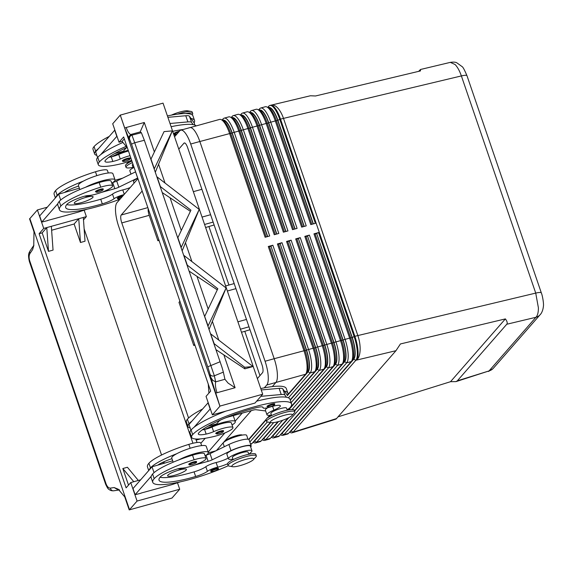 <?xml version="1.0" encoding="UTF-8"?>
<svg xmlns="http://www.w3.org/2000/svg" width="572" height="572" viewBox="0 0 572 572"><rect width="100%" height="100%" fill="white"/><g stroke="black" fill="none" stroke-linecap="round" stroke-linejoin="round"><path stroke-width="0.86" d="M176.877 134.127L174.653 134.492L173.631 133.891A4.14 0.765 -18.9 0 1 173.745 133.605A4.14 0.765 -18.9 0 1 179.408 131.224M128.464 151.015A14.078 2.61 161.1 0 0 118.697 154.419A8.287 1.537 -18.9 0 1 112.026 156.656A18.225 3.375 -18.9 0 1 128.207 150.257M131.639 160.282A14.078 2.61 -18.9 0 1 121.221 163.728A39.189 7.257 -18.9 0 1 98.284 164.686A39.189 7.257 -18.9 0 1 99.342 161.976A53.017 9.824 -18.9 0 1 126.183 146.353M174.582 135.028A12.427 2.302 161.1 0 0 174.067 135.342M192.113 114.836A14.908 2.76 161.1 0 0 192.321 114.622A14.908 2.76 161.1 0 0 192.721 113.585A14.908 2.76 161.1 0 0 185.778 113.549M122.387 160.854A4.14 0.765 -18.9 0 1 122.494 160.568A4.14 0.765 -18.9 0 1 125.304 159.059A4.14 0.765 -18.9 0 1 129.143 158.022A4.14 0.765 -18.9 0 1 130.223 158.172L130.001 159.066C130.759 159.023 126.519 161.047 125.046 161.24C123.459 161.676 122.572 161.547 122.387 160.854M122.143 196.768A3.482 0.643 -18.9 0 0 118.204 198.563A3.482 0.643 -18.9 0 0 120.528 198.62L118.039 198.977L117.274 198.398A4.14 0.765 -18.9 0 1 117.382 198.112A4.14 0.765 -18.9 0 1 123.051 195.738M111.79 183.204A18.225 3.375 161.1 0 0 115.015 179.837L112.906 173.673A18.225 3.375 161.1 0 0 99.9 174.732A18.225 3.375 161.1 0 0 83.405 181.102A18.225 3.375 -18.9 0 0 78.421 185.478L79.823 189.561M115.015 179.837A18.225 3.375 161.1 0 0 102.009 180.888A18.225 3.375 161.1 0 0 85.514 187.266A39.189 7.257 -18.9 0 1 99.17 182.54A14.078 2.61 -18.9 0 1 111.097 181.174L112.677 185.793A14.078 2.61 161.1 0 0 100.751 187.158A39.189 7.257 161.1 0 0 60.846 206.042A53.017 9.824 161.1 0 0 59.409 209.709A53.017 9.824 161.1 0 0 119.991 199.235M55.384 197.941L54.14 194.301A53.017 9.824 -18.9 0 1 55.57 190.64A39.189 7.257 -18.9 0 1 95.481 171.757A14.078 2.61 -18.9 0 1 107.4 170.392L108.294 172.987M130.967 174.102L129.844 170.821A12.427 2.302 -18.9 0 1 134.077 167.403M124.024 194.616A8.287 1.537 161.1 0 0 114.078 198.713A11.597 2.145 -18.9 0 1 102.309 203.868A46.389 8.594 -18.9 0 1 65.68 207.557A46.389 8.594 -18.9 0 1 66.931 204.354A16.567 3.067 -18.9 0 1 81.732 197.04A8.287 1.537 -18.9 0 1 88.395 195.538A14.078 2.61 161.1 0 0 97.955 193.558A14.078 2.61 161.1 0 0 112.677 185.793M133.204 167.853L132.282 165.165A8.287 1.537 -18.9 0 1 132.504 164.593A8.287 1.537 -18.9 0 1 132.969 164.164M133.026 167.339A14.908 2.76 -18.9 0 1 126.012 167.31A14.908 2.76 -18.9 0 1 126.419 166.28A14.908 2.76 -18.9 0 1 132.418 162.57M126.012 167.31L125.49 165.773A14.908 2.76 -18.9 0 1 125.89 164.736A14.908 2.76 -18.9 0 1 125.919 164.707A14.908 2.76 -18.9 0 1 131.896 161.032M95.438 191.699A4.14 0.765 -18.9 0 1 95.545 191.413A4.14 0.765 -18.9 0 1 99.714 189.432A4.14 0.765 -18.9 0 1 103.275 189.017L103.053 189.904C102.61 190.583 98.398 192.278 97.247 192.242L95.438 191.699M81.36 202.638A9.938 1.845 -18.9 0 1 74.267 203.217A9.938 1.845 -18.9 0 1 85.979 197.354A9.938 1.845 -18.9 0 1 93.079 196.775A9.938 1.845 -18.9 0 1 81.36 202.638M210.725 470.735A4.14 0.765 -18.9 0 1 214.893 468.761A4.14 0.765 -18.9 0 1 218.447 468.339L218.225 469.233C218.99 469.19 214.743 471.214 213.27 471.407C211.69 471.843 210.803 471.721 210.61 471.028A4.14 0.765 -18.9 0 1 210.725 470.735M232.647 466.723A11.597 2.145 -18.9 0 1 232.189 465.472A11.597 2.145 -18.9 0 1 245.538 459.438A11.597 2.145 -18.9 0 1 253.503 459.566A11.597 2.145 -18.9 0 1 253.482 459.588A11.597 2.145 -18.9 0 1 243.543 464.55A11.597 2.145 -18.9 0 1 232.647 466.723L229.1 466.08A14.908 2.76 -18.9 0 1 228.106 465.501A14.908 2.76 -18.9 0 1 228.507 464.471A14.908 2.76 -18.9 0 1 243.515 457.343A14.908 2.76 -18.9 0 1 256.32 455.841A14.908 2.76 -18.9 0 1 255.92 456.871A14.908 2.76 -18.9 0 1 255.884 456.906A14.908 2.76 -18.9 0 1 255.856 456.942M228.106 465.501L227.577 463.956A14.908 2.76 -18.9 0 1 227.985 462.927A14.908 2.76 -18.9 0 1 242.986 455.798A14.908 2.76 -18.9 0 1 255.791 454.304L256.32 455.841M226.555 440.469A8.287 1.537 -18.9 0 1 226.798 439.982A8.287 1.537 -18.9 0 1 234.899 436.1A8.287 1.537 -18.9 0 1 242.206 435.113M232.99 459.695A11.597 2.145 161.1 0 0 230.859 459.373A12.427 2.302 -18.9 0 1 228.457 458.844A12.427 2.302 -18.9 0 1 236.079 453.903A12.427 2.302 -18.9 0 1 249.564 450.264A12.427 2.302 -18.9 0 1 251.966 450.793A12.427 2.302 -18.9 0 1 251.63 451.651A53.017 9.824 -18.9 0 1 248.791 454.268L248.048 452.137A8.287 1.537 161.1 0 0 242.135 452.616A8.287 1.537 161.1 0 0 232.597 456.928A8.287 1.537 161.1 0 0 232.375 457.5L233.104 459.638M188.889 464.035A4.14 0.765 -18.9 0 1 193.057 462.054A4.14 0.765 -18.9 0 1 196.611 461.64L196.389 462.526C197.154 462.491 192.907 464.514 191.434 464.707C189.854 465.143 188.967 465.015 188.774 464.321A4.14 0.765 -18.9 0 1 188.889 464.035M247.998 439.203L246.689 435.392A12.427 2.302 161.1 0 0 244.287 434.856A12.427 2.302 161.1 0 0 230.802 438.502A12.427 2.302 161.1 0 0 223.18 443.443L224.303 446.725M201.63 445.609L200.743 443.014A14.078 2.61 161.1 0 0 188.817 444.38A39.189 7.257 161.1 0 0 148.906 463.263A53.017 9.824 161.1 0 0 147.476 466.931L148.72 470.563M228.457 458.844L226.869 454.218A12.427 2.302 -18.9 0 1 234.499 449.285A12.427 2.302 -18.9 0 1 247.976 445.638A12.427 2.302 -18.9 0 1 250.386 446.174L251.966 450.793M228.278 465.744A53.017 9.824 -18.9 0 1 152.753 482.332A53.017 9.824 -18.9 0 1 154.183 478.664A39.189 7.257 -18.9 0 1 194.094 459.781A14.078 2.61 -18.9 0 1 206.013 458.415A14.078 2.61 -18.9 0 1 191.291 466.18A14.078 2.61 -18.9 0 1 181.732 468.161A8.287 1.537 161.1 0 0 175.068 469.662A16.567 3.067 161.1 0 0 160.274 476.976A46.389 8.594 161.1 0 0 159.023 480.18A46.389 8.594 161.1 0 0 195.645 476.49A11.597 2.145 161.1 0 0 207.422 471.335A8.287 1.537 -18.9 0 1 217.696 467.16A11.597 2.145 161.1 0 0 227.549 463.813M205.126 455.827A18.225 3.375 161.1 0 0 208.351 452.459A18.225 3.375 161.1 0 0 195.345 453.51A18.225 3.375 161.1 0 0 178.857 459.888A39.189 7.257 -18.9 0 1 192.514 455.162A14.078 2.61 -18.9 0 1 204.433 453.796L206.013 458.415M208.351 452.459L206.242 446.296A18.225 3.375 161.1 0 0 193.236 447.354A18.225 3.375 161.1 0 0 176.748 453.725A18.225 3.375 -18.9 0 0 171.764 458.101L173.159 462.183M179.322 469.977A9.938 1.845 -18.9 0 1 186.415 469.397A9.938 1.845 -18.9 0 1 174.703 475.261A9.938 1.845 -18.9 0 1 167.61 475.84A9.938 1.845 -18.9 0 1 179.322 469.977M274.81 403.832A4.14 0.765 161.1 0 0 273.731 403.682A4.14 0.765 161.1 0 0 269.891 404.719A4.14 0.765 161.1 0 0 267.081 406.227A4.14 0.765 161.1 0 0 266.974 406.513L268.79 407.064C269.934 407.1 274.145 405.398 274.589 404.726L274.81 403.832M294.351 412.877A14.908 2.76 161.1 0 0 294.387 412.841A14.908 2.76 161.1 0 0 294.416 412.812A14.908 2.76 161.1 0 0 294.816 411.776A14.908 2.76 161.1 0 0 282.01 413.277A14.908 2.76 161.1 0 0 267.01 420.406A14.908 2.76 161.1 0 0 266.602 421.435A14.908 2.76 161.1 0 0 267.603 422.014L271.149 422.658A11.597 2.145 161.1 0 0 282.039 420.491A11.597 2.145 161.1 0 0 291.977 415.529A11.597 2.145 161.1 0 0 292.006 415.501A11.597 2.145 161.1 0 0 284.041 415.372A11.597 2.145 161.1 0 0 270.685 421.407A11.597 2.145 161.1 0 0 271.149 422.658M294.816 411.776L294.287 410.238A14.908 2.76 161.1 0 0 281.488 411.74A14.908 2.76 161.1 0 0 266.481 418.868A14.908 2.76 161.1 0 0 266.08 419.898L266.602 421.435M287.28 410.21L286.543 408.072A8.287 1.537 161.1 0 0 279.429 408.908A8.287 1.537 161.1 0 0 271.092 412.862A8.287 1.537 161.1 0 0 270.871 413.434L271.6 415.579M223.559 430.795A4.14 0.765 161.1 0 0 222.479 430.644A4.14 0.765 161.1 0 0 218.64 431.681A4.14 0.765 161.1 0 0 215.837 433.19A4.14 0.765 161.1 0 0 215.723 433.476L217.539 434.019C218.69 434.062 222.901 432.361 223.337 431.688L223.559 430.795M287.101 409.695A12.427 2.302 161.1 0 0 290.126 407.593A53.017 9.824 161.1 0 0 291.563 403.925A53.017 9.824 161.1 0 0 246.031 409.259A53.017 9.824 161.1 0 0 192.678 434.598A39.189 7.257 161.1 0 0 191.62 437.308A39.189 7.257 161.1 0 0 214.564 436.35A14.078 2.61 161.1 0 0 232.961 427.577A14.078 2.61 161.1 0 0 224.717 427.92A14.078 2.61 161.1 0 0 213.621 431.66A8.287 1.537 -18.9 0 1 206.156 434.077A16.567 3.067 -18.9 0 1 198.327 434.055A16.567 3.067 -18.9 0 1 198.77 432.911A46.389 8.594 -18.9 0 1 255.634 407.829A11.597 2.145 -18.9 0 1 263.048 407.393A11.597 2.145 -18.9 0 1 263.048 407.664A8.287 1.537 161.1 0 0 263.056 407.857A8.287 1.537 161.1 0 0 270.263 406.992A11.597 2.145 -18.9 0 1 280.351 405.784A11.597 2.145 -18.9 0 1 273.881 410.131A12.427 2.302 161.1 0 0 266.952 414.779A12.427 2.302 161.1 0 0 271.428 415.058M267.918 407.65A12.427 2.302 161.1 0 0 265.372 410.16L266.952 414.779M232.961 427.577L231.381 422.951A14.078 2.61 161.1 0 0 223.137 423.294A14.078 2.61 161.1 0 0 212.04 427.041A8.287 1.537 -18.9 0 1 205.369 429.279A18.225 3.375 -18.9 0 1 222.293 422.665A18.225 3.375 -18.9 0 1 235.299 421.614A18.225 3.375 -18.9 0 1 232.075 424.982M493.493 368.096A9.938 9.302 -138.9 0 1 493.4 368.204A9.938 9.302 -138.9 0 1 489.081 370.906L456.006 381.61L450.514 381.703L338.209 416.795M336.701 418.525L293.844 431.917A19.877 5.977 74.5 0 1 292.828 432.596A19.877 19.877 0 0 0 293.443 432.411L336.05 419.097L395.96 350.7L400.414 343.958L505.383 318.904C507.207 321.371 507.664 323.151 506.763 324.252L457.335 380.823L456.006 381.61M466.981 75.733C464.543 69.97 462.92 66.938 462.104 66.624L456.828 62.813C455.534 62.069 453.367 61.926 450.321 62.369L455.105 64.529C457.521 67.081 459.609 70.878 461.375 75.926A9.938 1.845 -18.9 0 1 466.044 75.311A9.938 1.845 -18.9 0 1 466.988 75.733L541.341 292.907A9.938 1.845 -18.9 0 1 541.355 292.971M418.661 71.357L420.484 69.491L420.477 70.921L315.508 95.982L310.439 95.76L271.292 105.105A19.877 19.877 0 0 0 270.599 105.284L269.841 105.491A19.877 5.977 -105.5 0 0 268.826 106.17L267.703 107.45M540.19 314.629C540.461 314.486 542.849 311.869 543.4 306.292C543.922 303.954 542.499 295.524 541.334 292.907A9.938 1.845 -18.9 0 0 540.404 292.485A9.938 1.845 -18.9 0 0 535.728 293.1L357.85 335.564L283.49 118.39L461.375 75.926L535.728 293.1L538.402 307.836C538.402 312.491 537.58 315.644 535.921 317.288A9.938 9.302 41.1 0 0 540.197 314.636A9.938 9.302 41.1 0 0 540.247 314.586A9.938 9.302 41.1 0 0 540.647 314.085M222.537 120.435A18.225 5.477 74.5 0 1 226.841 122.329A18.225 5.477 74.5 0 1 232.182 132.89L267.675 236.551M190.161 127.577L219.598 119.419A19.877 5.977 74.5 0 1 221.686 119.891A19.877 5.977 74.5 0 1 223.695 121.772A19.877 5.977 74.5 0 1 229.522 133.29L265.122 237.258L269.691 235.993L234.091 132.025A19.877 5.977 -105.5 0 0 228.264 120.506A19.877 5.977 -105.5 0 0 224.16 118.154A19.877 5.977 -105.5 0 0 223.144 118.826L222.022 120.113M266.152 236.972L230.666 133.312A18.225 5.477 -105.5 0 0 225.318 122.751A18.225 5.477 -105.5 0 0 223.473 121.028L221.686 119.891M224.16 118.154L228.728 116.888A19.877 5.977 74.5 0 1 230.816 117.36A19.877 5.977 74.5 0 1 232.833 119.241A19.877 5.977 74.5 0 1 238.66 130.759L274.26 234.727L278.821 233.462L243.229 129.494A19.877 5.977 -105.5 0 0 237.401 117.968A19.877 5.977 -105.5 0 0 233.297 115.623L237.866 114.357A19.877 5.977 74.5 0 1 239.954 114.829A19.877 5.977 74.5 0 1 241.97 116.702A19.877 5.977 74.5 0 1 247.798 128.228L283.39 232.189L287.959 230.924L252.366 126.963A19.877 5.977 -105.5 0 0 246.539 115.437A19.877 5.977 -105.5 0 0 242.435 113.092L247.004 111.826A19.877 5.977 74.5 0 1 249.092 112.298A19.877 5.977 74.5 0 1 251.101 114.171A19.877 5.977 74.5 0 1 256.935 125.697L292.528 229.658L297.097 228.392L261.497 124.424A19.877 5.977 -105.5 0 0 255.67 112.906A19.877 5.977 -105.5 0 0 251.573 110.56L256.134 109.288A19.877 5.977 74.5 0 1 258.222 109.767A19.877 5.977 74.5 0 1 260.239 111.64A19.877 5.977 74.5 0 1 266.066 123.159L301.666 227.127L306.234 225.861L270.635 121.893A19.877 5.977 -105.5 0 0 264.807 110.375A19.877 5.977 -105.5 0 0 260.703 108.022L265.272 106.757A19.877 5.977 74.5 0 1 267.36 107.236A19.877 5.977 74.5 0 1 269.376 109.109A19.877 5.977 74.5 0 1 275.203 120.628L310.796 224.596L315.365 223.33L279.772 119.362A19.877 5.977 -105.5 0 0 273.945 107.843A19.877 5.977 -105.5 0 0 269.841 105.491M231.674 117.903A18.225 5.477 74.5 0 1 235.979 119.791A18.225 5.477 74.5 0 1 241.32 130.352L276.812 234.019M275.289 234.441L239.797 130.773A18.225 5.477 -105.5 0 0 234.456 120.213A18.225 5.477 -105.5 0 0 232.611 118.497L230.816 117.36M240.812 115.372A18.225 5.477 74.5 0 1 245.116 117.26A18.225 5.477 74.5 0 1 250.457 127.821L285.95 231.481M233.297 115.623A19.877 5.977 -105.5 0 0 232.282 116.295L231.16 117.582M284.427 231.903L248.934 128.242A18.225 5.477 -105.5 0 0 243.593 117.682A18.225 5.477 -105.5 0 0 241.742 115.966L239.954 114.829M249.943 112.841A18.225 5.477 74.5 0 1 254.247 114.729A18.225 5.477 74.5 0 1 259.595 125.289L295.08 228.95M242.435 113.092A19.877 5.977 -105.5 0 0 241.42 113.764L240.297 115.043M293.558 229.372L258.072 125.711A18.225 5.477 -105.5 0 0 252.724 115.151A18.225 5.477 -105.5 0 0 250.879 113.435L249.092 112.298M259.08 110.31A18.225 5.477 74.5 0 1 263.385 112.198A18.225 5.477 74.5 0 1 268.726 122.758L304.218 226.419M251.573 110.56A19.877 5.977 -105.5 0 0 250.55 111.233L249.435 112.512M302.695 226.841L267.203 123.18A18.225 5.477 -105.5 0 0 261.862 112.62A18.225 5.477 -105.5 0 0 260.017 110.896L258.222 109.767M268.218 107.772A18.225 5.477 74.5 0 1 272.522 109.667A18.225 5.477 74.5 0 1 277.863 120.227L313.356 223.888M260.703 108.022A19.877 5.977 -105.5 0 0 259.688 108.701L258.565 109.981M311.833 224.31L276.34 120.649A18.225 5.477 -105.5 0 0 270.999 110.089A18.225 5.477 -105.5 0 0 269.155 108.365L267.36 107.236M288.431 397.833L310.16 372.965A19.877 5.977 -105.5 0 0 311.568 363.813A19.877 5.977 -105.5 0 0 308.451 349.199L272.851 245.231L270.942 246.096L306.542 350.064A18.225 5.477 74.5 0 1 309.402 363.463A18.225 5.477 74.5 0 1 308.108 371.85L287.444 395.495M272.851 245.231L268.282 246.496L303.882 350.464A19.877 5.977 74.5 0 1 307 365.079A19.877 5.977 74.5 0 1 306.113 373.43A19.877 5.977 74.5 0 1 305.591 374.238L287.838 394.551M306.113 373.43L307.071 371.535A18.225 5.477 -105.5 0 0 307.879 363.885A18.225 5.477 -105.5 0 0 305.019 350.486L269.419 246.518L268.282 246.496M280.502 434.648L280.845 434.863A19.877 5.977 -105.5 0 0 282.933 435.335A19.877 5.977 -105.5 0 0 283.948 434.663L346.696 362.841A19.877 5.977 -105.5 0 0 348.112 353.689A19.877 5.977 -105.5 0 0 344.988 339.067L309.395 235.106L307.486 235.964L343.086 339.932A18.225 5.477 74.5 0 1 345.946 353.332A18.225 5.477 74.5 0 1 344.651 361.718L281.896 433.547A18.225 5.477 74.5 0 1 280.909 434.177M351.794 360.768L352.745 358.873A18.225 5.477 -105.5 0 0 353.56 351.222A18.225 5.477 -105.5 0 0 350.693 337.823L315.1 233.855L313.964 233.834L349.556 337.802A19.877 5.977 74.5 0 1 352.681 352.423A19.877 5.977 74.5 0 1 351.794 360.768A19.877 5.977 74.5 0 1 351.265 361.575L288.517 433.397A19.877 5.977 74.5 0 1 287.494 434.069L282.933 435.335M289.632 432.117L289.975 432.332A19.877 5.977 -105.5 0 0 292.063 432.804A19.877 5.977 -105.5 0 0 293.086 432.132L355.834 360.31A19.877 5.977 -105.5 0 0 357.25 351.158A19.877 5.977 -105.5 0 0 354.125 336.536L318.532 232.568L316.623 233.433L352.216 337.401A18.225 5.477 74.5 0 1 355.083 350.8A18.225 5.477 74.5 0 1 353.782 359.187L291.034 431.009A18.225 5.477 74.5 0 1 290.047 431.646M271.364 437.18L271.707 437.394A19.877 5.977 -105.5 0 0 273.795 437.866A19.877 5.977 -105.5 0 0 274.81 437.194L337.566 365.372A19.877 5.977 -105.5 0 0 338.974 356.22A19.877 5.977 -105.5 0 0 335.857 341.598L300.257 237.637L298.355 238.495L333.948 342.464A18.225 5.477 74.5 0 1 336.808 355.863A18.225 5.477 74.5 0 1 335.514 364.257L294.587 411.096M342.657 363.299L343.608 361.404A18.225 5.477 -105.5 0 0 344.423 353.753A18.225 5.477 -105.5 0 0 341.563 340.354L305.963 236.386L304.826 236.372L340.426 340.333A19.877 5.977 74.5 0 1 343.543 354.955A19.877 5.977 74.5 0 1 342.657 363.299A19.877 5.977 74.5 0 1 342.135 364.107L279.379 435.928A19.877 5.977 74.5 0 1 278.364 436.6L273.795 437.866M292.02 409.581L328.428 367.903A19.877 5.977 -105.5 0 0 329.844 358.751A19.877 5.977 -105.5 0 0 326.719 344.137L291.127 240.168L289.217 241.034L324.81 344.995A18.225 5.477 74.5 0 1 327.67 358.394A18.225 5.477 74.5 0 1 326.376 366.788L288.674 409.945M333.526 365.83L334.477 363.935A18.225 5.477 -105.5 0 0 335.285 356.284A18.225 5.477 -105.5 0 0 332.425 342.885L296.832 238.917L295.688 238.903L331.288 342.871A19.877 5.977 74.5 0 1 334.405 357.486A19.877 5.977 74.5 0 1 333.526 365.83A19.877 5.977 74.5 0 1 332.997 366.638L294.466 410.739M291.134 402.667L319.29 370.434A19.877 5.977 -105.5 0 0 320.706 361.282A19.877 5.977 -105.5 0 0 317.582 346.668L281.989 242.7L280.08 243.565L315.68 347.526A18.225 5.477 74.5 0 1 318.54 360.932A18.225 5.477 74.5 0 1 317.245 369.319L290.276 400.178M324.388 368.368L325.339 366.466A18.225 5.477 -105.5 0 0 326.147 358.816A18.225 5.477 -105.5 0 0 323.287 345.416L287.695 241.455L286.558 241.434L322.15 345.402A19.877 5.977 74.5 0 1 325.275 360.017A19.877 5.977 74.5 0 1 324.388 368.368A19.877 5.977 74.5 0 1 323.859 369.169L288.152 410.038M315.251 370.899L316.202 369.004A18.225 5.477 -105.5 0 0 317.017 361.354A18.225 5.477 -105.5 0 0 314.157 347.948L278.557 243.987L277.42 243.965L313.013 347.933A19.877 5.977 74.5 0 1 316.137 362.548A19.877 5.977 74.5 0 1 315.251 370.899A19.877 5.977 74.5 0 1 314.722 371.7L290.154 399.821M288.109 418.018L270.241 438.459A19.877 5.977 74.5 0 1 269.226 439.139L264.657 440.404A19.877 5.977 -105.5 0 0 265.68 439.725L282.682 420.263M262.226 439.711L262.569 439.925A19.877 5.977 -105.5 0 0 264.657 440.404M277.935 421.736L261.111 440.991A19.877 5.977 74.5 0 1 260.088 441.67L255.52 442.935A19.877 5.977 -105.5 0 0 256.542 442.256L273.716 422.601M253.096 442.242L253.439 442.463A19.877 5.977 -105.5 0 0 255.52 442.935M270.334 422.515L251.973 443.522A19.877 5.977 74.5 0 1 250.958 444.201L250.615 444.294M215.444 393.071L217.031 392.735A9.938 2.989 74.5 0 1 215.58 386.565A9.938 2.989 74.5 0 1 215.687 381.853L212.72 380.344L210.646 377.084L219.905 406.099L262.705 394.237L163.034 103.132L120.249 115.122L219.92 406.234L212.369 414.864L255.005 403.053L262.705 394.237M33.884 245.266L32.64 249.535L33.741 245.774L33.998 231.832L29.537 218.804L29.858 218.583L129.522 509.688L129.208 509.909L172 498.048L179.701 489.239L177.549 482.954M129.208 509.909L124.746 496.882L118.211 489.189L114.128 487.551L117.396 489.446L119.291 489.761M154.376 151.959L144.287 122.487L140.204 131.86L141.377 132.725L131.953 135.156A3.31 3.303 125.8 0 0 129.63 139.404L131.61 144.437A3.31 0.615 -18.9 0 1 132.497 143.686A3.31 0.615 -18.9 0 1 134.706 142.764L131.953 135.156L130.988 134.463A9.938 2.989 74.5 0 1 128.621 132.575A9.938 2.989 74.5 0 1 126.219 127.499L124.703 128.021L120.242 114.993M124.703 128.021L129.15 139.06L129.15 136.265L130.988 134.463L140.233 131.903M217.031 392.735L235.099 387.73L228.092 383.097L224.932 379.286L215.687 381.853L214.343 375.804L223.337 372.122L222.143 367.796L144.351 140.269L141.377 132.725M220.17 361.726L210.968 365.501A3.31 0.615 161.1 0 0 208.759 366.423A3.31 0.615 161.1 0 0 207.872 367.174L209.988 374.102A3.31 2.996 -12.5 0 0 214.343 375.804L134.706 142.764L144.351 140.269M216.052 349.707L244.83 368.833L252.996 366.53L244.723 367.274L214.185 343.708L210.632 333.869M155.291 172.236L172.315 130.874L154.297 168.797L150.979 159.109L164.042 131.617L172.315 130.874M182.189 250.793L199.206 209.431L181.095 247.605M209.08 329.343L226.104 287.981L208.086 325.904L204.676 316.466M162.262 192.6L190.39 211.311M189.16 271.149L217.288 289.861M204.769 316.209L217.825 288.724L187.287 265.151L183.97 255.462L226.104 287.981M223.337 372.122L224.932 379.286M177.778 237.909L190.934 210.174L160.396 186.601L157.078 176.905L199.206 209.431M210.868 334.012L252.996 366.53M105.634 484.234A3.31 0.615 161.1 0 0 105.641 484.248C107.221 487.601 108.23 489.232 108.659 489.117C109.981 490.368 111.633 490.926 113.621 490.805A3.31 2.803 -98.6 0 1 113.606 490.805A3.31 2.803 -98.6 0 1 111.704 490.304A3.31 2.803 -98.6 0 1 110.367 488.116C108.608 488.173 107.164 486.715 106.027 483.74A3.31 0.615 161.1 0 0 105.634 484.227L29.372 261.49A3.31 0.615 -18.9 0 1 29.765 261.004C28.822 257.9 28.9 255.369 30.016 253.425A3.31 2.495 -146 0 1 29.858 251.251A3.31 2.495 -146 0 1 30.001 250.994A3.31 2.495 -146 0 1 30.009 250.979L33.905 245.209M29.858 218.583L37.402 209.945L43.729 228.428L39.111 233.719L126.119 487.859L130.745 482.568L137.073 501.058L129.522 509.688M137.073 501.058L179.701 489.239M138.352 480.459L127.406 467.267L122.837 468.532L133.784 481.724L140.626 479.829M163.563 463.442L162.662 462.355M128.514 485.12L122.837 468.532M84.141 228.9L161.554 455.019M163.878 461.79L164.364 463.213M74.131 224.01L78.75 218.726L83.319 217.46L85.028 241.227L80.459 242.492L74.131 224.01L51.623 230.251M51.344 226.319L53.053 250.093L48.484 251.358L42.156 232.875L46.775 227.584L78.75 218.726L80.459 242.492M39.111 233.719L42.156 232.875M130.745 482.568L133.784 481.724M141.005 493.085L171.5 484.763L180.316 481.853M152.753 482.332L151.165 477.706A53.017 9.824 -18.9 0 1 151.194 476.312L135.114 494.716L141.048 493.207M37.402 209.945L47.29 207.207M48.484 251.358L46.775 227.584L43.729 228.428M83.319 217.46L86.365 216.616L83.491 219.898M84.213 210.332L86.365 216.616M47.669 220.463L78.164 212.14L86.98 209.23M83.405 181.102A39.189 7.257 -18.9 0 0 57.15 195.259A53.017 9.824 -18.9 0 0 55.741 197.533L39.668 215.93L41.777 222.093L47.712 220.585M181.195 247.354L177.878 237.659M244.723 367.274L244.83 368.833M212.369 414.864L206.042 396.382L210.66 391.098L123.652 136.958L119.033 142.242L112.705 123.759L120.249 115.122M208.265 384.098L208.916 393.1M225.783 411.146A53.017 9.824 161.1 0 0 194.03 427.284L210.303 408.83M260.868 396.339L281.224 394.523A16.567 3.067 -18.9 0 1 284.906 395.037L286.465 397.254A53.017 9.824 161.1 0 0 256.642 401.172M127.349 147.755L122.079 141.398L124.303 138.853M119.033 142.242L122.079 141.398M122.944 142.449A53.017 9.824 161.1 0 0 100.686 154.662L116.967 136.207M170.006 123.495L187.881 121.9A16.567 3.067 -18.9 0 1 191.57 122.415L193.129 124.632A53.017 9.824 161.1 0 0 171.107 126.712M188.574 418.003L121.786 222.923A6.628 1.995 74.5 0 1 121.221 215L142.163 191.027M178.779 149.12L183.97 143.179A6.628 1.995 74.5 0 1 184.306 142.957A6.628 1.995 74.5 0 1 187.616 147.576L261.976 364.75A6.628 1.995 74.5 0 1 262.541 372.672L257.357 378.614M193.35 191.67L201.902 189.296M194.68 344.415L193.758 345.481L178.986 302.352L179.915 301.294M158.823 239.682L157.893 240.74L149.192 215.329A6.628 1.995 74.5 0 1 148.184 208.616M214.121 224.975L205.62 227.513M159.073 240.419L157.893 240.74M197.154 442.492A6.628 1.995 74.5 0 1 196.146 440.097L195.767 439.003M228.943 285.035L208.937 226.598M241.477 332.246L244.795 331.331L259.96 375.632M193.758 345.481L194.93 345.152M244.795 331.331L249.978 329.715M137.938 178.693L116.988 202.667A19.877 5.977 -105.5 0 0 118.697 226.44L192.928 443.257M208.208 452.037L224.896 432.933M235.156 421.192L242.185 413.148M264.3 387.837L266.774 385.006A19.877 5.977 -105.5 0 0 265.065 361.239L190.698 144.03A19.877 5.977 -105.5 0 0 180.766 130.166A19.877 5.977 -105.5 0 0 179.751 130.838L174.553 136.78M205.219 438.281L200.836 443.3M450.514 381.703L505.383 318.904M351.98 360.396L353.575 358.572A17.56 5.284 -105.5 0 0 352.066 337.573L316.623 233.433M342.842 362.927L344.437 361.104A17.56 5.284 -105.5 0 0 342.928 340.111L307.486 235.964M288.889 417.624L272.765 436.078A18.225 5.477 74.5 0 1 271.772 436.708M333.712 365.458L335.299 363.635A17.56 5.284 -105.5 0 0 333.791 342.642L298.355 238.495M278.507 421.578L263.628 438.61A18.225 5.477 74.5 0 1 262.641 439.239M324.574 367.989L326.169 366.173A17.56 5.284 -105.5 0 0 324.66 345.173L289.217 241.034M270.706 422.579L254.49 441.141A18.225 5.477 74.5 0 1 253.503 441.777M315.437 370.527L317.031 368.704A17.56 5.284 -105.5 0 0 315.522 347.704L280.08 243.565M315.143 233.977L316.466 233.612M318.532 232.568L313.964 233.834M306.006 236.508L307.336 236.143M309.395 235.106L304.826 236.372M296.868 239.039L298.198 238.674M300.257 237.637L295.688 238.903M287.737 241.577L289.06 241.205M291.127 240.168L286.558 241.434M278.6 244.108L279.93 243.736M281.989 242.7L277.42 243.965M249.835 442.013L267.353 421.957M269.727 415.286L267.145 418.239M266.116 419.412L248.67 439.375M270.198 415.236L268.318 417.396M266.094 419.941L248.949 439.561M306.306 373.058L307.893 371.235A17.56 5.284 -105.5 0 0 306.385 350.236L270.942 246.096M269.462 246.639L270.792 246.267M268.847 108.172L268.94 108.151A17.56 5.284 74.5 0 1 277.706 120.399L313.156 223.938M259.709 110.711L259.802 110.682A17.56 5.284 74.5 0 1 268.575 122.937L304.025 226.476M250.579 113.242L250.665 113.213A17.56 5.284 74.5 0 1 259.438 125.468L294.887 229.007M241.441 115.773L241.534 115.744A17.56 5.284 74.5 0 1 250.3 127.999L285.75 231.538M232.303 118.304L232.396 118.275A17.56 5.284 74.5 0 1 241.169 130.53L276.619 234.07M223.173 120.835L223.259 120.814A17.56 5.284 74.5 0 1 232.032 133.061L267.481 236.601M272.315 386.586L275.904 382.475A19.877 5.977 -105.5 0 0 274.195 358.708L199.835 141.499A19.877 5.977 -105.5 0 0 189.904 127.627L180.766 130.166M216.416 450.564L251.322 410.617M261.24 389.954L279.115 388.359A16.567 3.067 -18.9 0 1 282.797 388.881L287.494 395.559A13.256 2.452 -18.9 0 1 287.552 395.681L287.494 395.559M190.926 430.18L188.982 424.488L208.194 402.667M265.644 410.968L255.941 409.716A4.969 0.922 161.1 0 0 252.795 410.203L228.435 416.959A8.287 1.537 161.1 0 0 225.332 417.946M221.493 419.569A8.287 1.537 161.1 0 0 218.897 421.271L216.588 423.916L208.051 426.169M210.11 408.88L208.001 402.724M291.563 403.925L289.975 399.299A53.017 9.824 161.1 0 0 286.465 397.254M287.423 395.459A53.017 9.824 161.1 0 0 287.866 393.143A53.017 9.824 161.1 0 0 284.356 391.098M191.92 421.128A53.017 9.824 161.1 0 0 188.989 423.816A39.189 7.257 161.1 0 0 187.931 426.526A39.189 7.257 161.1 0 0 190.169 427.97M194.03 427.284A53.017 9.824 161.1 0 0 191.098 429.98A39.189 7.257 161.1 0 0 190.04 432.689L191.62 437.308M205.369 429.279A8.287 1.537 -18.9 0 1 204.576 429.458A16.567 3.067 -18.9 0 1 202.209 429.894M187.931 426.526L186.35 421.907A39.189 7.257 -18.9 0 1 187.409 419.197A53.017 9.824 -18.9 0 1 202.417 409.116M260.76 388.552A53.017 9.824 -18.9 0 1 286.286 388.517L287.866 393.143M160.038 477.255A46.389 8.594 161.1 0 0 194.065 471.864A11.597 2.145 161.1 0 0 205.834 466.716A8.287 1.537 -18.9 0 1 216.116 462.541A11.597 2.145 161.1 0 0 228.207 458.108M250.658 446.982A13.256 2.452 161.1 0 0 251.165 445.903A13.256 2.452 161.1 0 0 243.836 446.124A13.256 2.452 161.1 0 0 230.995 450.65L212.155 459.824A4.969 0.922 -18.9 0 1 208.144 461.318L194.637 465.065M184.706 467.817L183.776 468.075A8.287 1.537 -18.9 0 1 178.092 468.768M154.032 472.651L152.023 466.788L133.004 488.559L135.114 494.716M251.165 445.903L249.056 439.739A13.256 2.452 161.1 0 0 241.727 439.961A13.256 2.452 161.1 0 0 228.886 444.494L210.046 453.667A4.969 0.922 -18.9 0 1 206.235 455.097M172.687 460.796L152.023 466.788M151.194 476.312A53.017 9.824 -18.9 0 1 152.602 474.045A39.189 7.257 -18.9 0 1 178.857 459.888M216.016 450.757A11.597 2.145 -18.9 0 1 212.419 451.758A8.287 1.537 161.1 0 0 208.33 452.981M149.085 470.155A53.017 9.824 -18.9 0 1 150.493 467.882A39.189 7.257 -18.9 0 1 176.748 453.725M171.965 458.687A8.287 1.537 161.1 0 0 171.378 458.88A16.567 3.067 161.1 0 0 157.815 465.107M128.3 162.048A11.597 2.145 -18.9 0 1 128.328 162.019A11.597 2.145 -18.9 0 1 129.251 161.225M59.409 209.709L57.829 205.083A53.017 9.824 -18.9 0 1 57.851 203.689A53.017 9.824 -18.9 0 1 59.259 201.423A39.189 7.257 -18.9 0 1 85.514 187.266M134.055 183.133L133.533 181.596A12.427 2.302 -18.9 0 1 137.766 178.185M66.695 204.633A46.389 8.594 161.1 0 0 100.729 199.242A11.597 2.145 161.1 0 0 112.498 194.094A8.287 1.537 -18.9 0 1 122.773 189.918A11.597 2.145 161.1 0 0 130.166 187.595M55.741 197.533L58.68 194.165L64.479 192.485A16.567 3.067 161.1 0 1 78.042 186.257A8.287 1.537 161.1 0 1 78.621 186.064M114.993 180.359A8.287 1.537 -18.9 0 1 119.083 179.136A11.597 2.145 161.1 0 0 122.673 178.135M79.344 188.174L64.479 192.485M135.6 171.843A13.256 2.452 161.1 0 0 135.55 171.872L116.709 181.045A4.969 0.922 -18.9 0 1 112.891 182.475M137.709 178.006A13.256 2.452 161.1 0 0 137.659 178.028L118.819 187.201A4.969 0.922 -18.9 0 1 114.8 188.696L101.301 192.435M58.68 194.165L60.689 200.028M57.851 203.689L41.777 222.093M91.363 195.195L90.44 195.445A8.287 1.537 -18.9 0 1 84.749 196.146M192.721 113.585L192.199 112.048A14.908 2.76 161.1 0 0 191.198 111.469L187.652 110.825A11.597 2.145 161.1 0 0 171.4 115.129M191.198 111.469A14.908 2.76 161.1 0 0 177.563 114.143M112.026 156.656A8.287 1.537 -18.9 0 1 111.233 156.835A16.567 3.067 -18.9 0 1 108.866 157.271M100.686 154.662A53.017 9.824 161.1 0 0 97.762 157.357A39.189 7.257 161.1 0 0 96.697 160.067L98.284 164.686M172.694 131.331A53.017 9.824 -18.9 0 1 183.154 129.501M127.07 147.419A46.389 8.594 161.1 0 0 105.434 160.289A16.567 3.067 161.1 0 0 104.983 161.433A16.567 3.067 161.1 0 0 112.82 161.454A8.287 1.537 161.1 0 0 120.277 159.037A14.078 2.61 -18.9 0 1 130.044 155.641M176.562 134.484A8.287 1.537 -18.9 0 1 174.002 135.164M196.153 125.919A53.017 9.824 161.1 0 0 193.129 124.632M109.073 136.494A53.017 9.824 161.1 0 0 94.065 146.575A39.189 7.257 161.1 0 0 93.007 149.285L94.587 153.904A39.189 7.257 161.1 0 0 96.832 155.348M194.53 120.52A53.017 9.824 161.1 0 0 191.019 118.475L194.087 122.837A53.017 9.824 161.1 0 0 194.53 120.52L192.95 115.894A53.017 9.824 161.1 0 0 167.417 115.93M97.59 157.557L95.638 151.866L98.577 148.505A53.017 9.824 161.1 0 0 95.653 151.194A39.189 7.257 161.1 0 0 94.587 153.904M127.134 147.497A8.287 1.537 161.1 0 0 125.561 148.648L123.252 151.294L114.715 153.546M194.087 122.837L194.151 122.937A13.256 2.452 -18.9 0 1 194.215 123.059L194.93 125.146M167.896 117.331L185.771 115.737A16.567 3.067 -18.9 0 1 189.454 116.259L191.019 118.475M98.577 148.505L114.858 130.044M114.657 130.101L116.767 136.258M178.507 132.261A3.482 0.643 161.1 0 0 174.567 134.055A3.482 0.643 161.1 0 0 176.891 134.113M123.316 161.018A3.482 0.643 161.1 0 0 125.704 161.054A3.482 0.643 161.1 0 0 129.708 159.245A3.482 0.643 161.1 0 0 128.9 158.873A3.482 0.643 161.1 0 0 125.676 159.745A3.482 0.643 161.1 0 0 123.316 161.018M96.811 175.647L95.481 171.757M102.76 190.09A3.482 0.643 -18.9 0 1 100.579 191.284A3.482 0.643 -18.9 0 1 97.311 192.213A3.482 0.643 -18.9 0 1 96.368 191.856A3.482 0.643 -18.9 0 1 100.372 190.047A3.482 0.643 -18.9 0 1 102.76 190.09M211.54 471.185A3.482 0.643 -18.9 0 1 215.551 469.376A3.482 0.643 -18.9 0 1 217.939 469.412A3.482 0.643 -18.9 0 1 215.758 470.613A3.482 0.643 -18.9 0 1 212.484 471.535A3.482 0.643 -18.9 0 1 211.54 471.185M189.704 464.485A3.482 0.643 -18.9 0 1 193.715 462.669A3.482 0.643 -18.9 0 1 196.103 462.712A3.482 0.643 -18.9 0 1 193.922 463.906A3.482 0.643 -18.9 0 1 190.648 464.836A3.482 0.643 -18.9 0 1 189.704 464.485M188.817 444.38L190.147 448.269M273.488 404.533A3.482 0.643 161.1 0 0 270.263 405.412A3.482 0.643 161.1 0 0 267.903 406.678A3.482 0.643 161.1 0 0 270.291 406.713A3.482 0.643 161.1 0 0 274.295 404.904A3.482 0.643 161.1 0 0 273.488 404.533M222.236 431.495A3.482 0.643 161.1 0 0 219.012 432.368A3.482 0.643 161.1 0 0 216.652 433.64A3.482 0.643 161.1 0 0 219.047 433.676A3.482 0.643 161.1 0 0 223.051 431.867A3.482 0.643 161.1 0 0 222.236 431.495M272.579 406.32L273.881 410.131M277.863 120.227L280.53 119.155A19.877 3.682 -18.9 0 1 282.032 118.747A19.877 3.682 -18.9 0 1 283.49 118.39A19.877 8.973 -103.4 0 0 276.798 107.093A19.877 8.973 -103.4 0 0 271.292 105.105M270.599 105.284A19.877 5.977 -105.5 0 1 274.703 107.629A19.877 5.977 -105.5 0 1 280.53 119.155L354.883 336.329A19.877 3.682 -18.9 0 1 356.392 335.921A19.877 3.682 -18.9 0 1 357.85 335.564A19.877 8.973 -103.4 0 1 360.103 350.4A19.877 8.973 -103.4 0 1 356.592 360.095L395.96 350.7M506.763 324.252L535.921 317.288L489.081 370.906L457.335 380.823M293.443 432.411A19.877 2.817 -107.4 0 0 293.844 431.917L293.086 432.132L291.034 431.009M232.182 132.89L239.797 130.773M241.32 130.352L248.934 128.242M250.457 127.821L258.072 125.711M259.595 125.289L267.203 123.18M268.726 122.758L276.34 120.649M308.108 371.85L310.16 372.965L314.722 371.7M275.926 382.461L305.591 374.238M274.195 358.694L305.019 350.486M344.651 361.718L346.696 362.841L351.265 361.575M353.782 359.187L355.834 360.31L356.592 360.095A19.877 5.977 74.5 0 0 358.008 350.943A19.877 5.977 74.5 0 0 354.883 336.329L352.216 337.401M335.514 364.257L337.566 365.372L342.135 364.107M326.376 366.788L328.428 367.903L332.997 366.638M317.245 369.319L319.29 370.434L323.859 369.169M288.517 433.397L283.948 434.663L281.896 433.547M279.379 435.928L274.81 437.194L272.765 436.078M270.241 438.459L265.68 439.725L263.628 438.61M261.111 440.991L256.542 442.256L254.49 441.141M251.973 443.522L250.493 443.936M314.157 347.948L306.542 350.064M323.287 345.416L315.68 347.526M332.425 342.885L324.81 344.995M341.563 340.354L333.948 342.464M350.693 337.823L343.086 339.932M204.576 224.467L213.134 222.093M240.433 329.2L248.992 326.827M144.287 122.487L126.219 127.499M208.165 309.066L197.133 276.827M181.274 230.509L170.234 198.277M218.811 340.147L212.469 321.628M191.913 261.59L185.578 243.079M235.099 387.73L224.024 355.384M165.022 183.04L158.68 164.529M131.61 144.437L207.872 367.174M129.15 139.06L129.63 139.404M106.027 483.74L29.765 261.004M114.128 487.551L110.367 488.116M30.016 253.425L32.64 249.535M209.988 374.102L210.646 377.084M184.713 142.971L183.97 143.179M147.848 207.622L121.221 215M246.46 319.448L237.909 321.822M210.603 214.714L202.052 217.081M227.363 291.012L235.914 288.645M149.192 215.329L121.786 222.923M200.515 438.888L196.146 440.097M350.736 337.945L352.066 337.573M352.788 358.794L353.575 358.572M341.606 340.476L342.928 340.111M343.65 361.325L344.437 361.104M332.468 343.007L333.791 342.642M334.513 363.856L335.299 363.635M323.33 345.538L324.66 345.173M325.382 366.387L326.169 366.173M314.192 348.069L315.522 347.704M316.245 368.919L317.031 368.704M199.843 141.52L230.666 133.312M305.062 350.607L306.385 350.236M307.107 371.45L307.893 371.235M268.061 107.672L268.826 106.17M258.923 110.21L259.688 108.701M249.785 112.741L250.55 111.233M240.655 115.272L241.42 113.764M231.517 117.803L232.282 116.295M276.383 120.771L277.706 120.399M267.246 123.302L268.575 122.937M258.108 125.833L259.438 125.468M248.977 128.364L250.3 127.999M239.84 130.902L241.169 130.53M222.379 120.335L223.144 118.826M230.702 133.433L232.032 133.061M190.698 144.03L199.835 141.499M266.774 385.006L275.904 382.475M265.065 361.239L274.195 358.708M281.224 394.523L279.115 388.359M284.906 395.037L282.797 388.881M191.098 429.98L192.678 434.598M212.04 427.041L213.621 431.66M204.576 429.458L206.156 434.077M262.884 407.171L263.048 407.664M187.409 419.197L188.989 423.816M212.155 459.824L210.046 453.667M230.995 450.65L228.886 444.494M208.144 461.318L206.056 455.226M192.514 455.162L194.094 459.781M152.602 474.045L154.183 478.664M194.065 471.864L195.645 476.49M205.834 466.716L207.422 471.335M216.116 462.541L217.696 467.16M148.906 463.263L150.493 467.882M212.419 451.758L212.641 452.402M60.846 206.042L59.259 201.423M124.281 194.323L122.773 189.918M114.078 198.713L112.498 194.094M102.309 203.868L100.729 199.242M100.751 187.158L99.17 182.54M57.15 195.259L55.57 190.64M119.305 179.78L119.083 179.136M135.55 171.872L137.659 178.028M112.713 182.604L114.8 188.696M116.709 181.045L118.819 187.201M99.342 161.976L97.762 157.357M112.82 161.454L111.233 156.835M120.277 159.037L118.697 154.419M95.653 151.194L94.065 146.575M194.151 122.937L194.909 125.132M189.454 116.259L191.57 122.415M185.771 115.737L187.881 121.9M235.299 421.614L233.19 415.451M450.321 62.369L420.484 69.491M540.247 314.586L493.4 368.204M292.828 432.596L292.063 432.804M234.184 283.583L225.633 285.957M113.606 490.805L119.541 489.911M30.001 250.994C29.136 252.838 27.635 253.854 29.372 261.497M492.807 368.818L488.495 371.45M263.056 407.857L262.798 407.121M291.977 415.529L294.387 412.841M253.482 459.588L255.884 456.906M128.328 162.019L125.919 164.707"/></g></svg>
